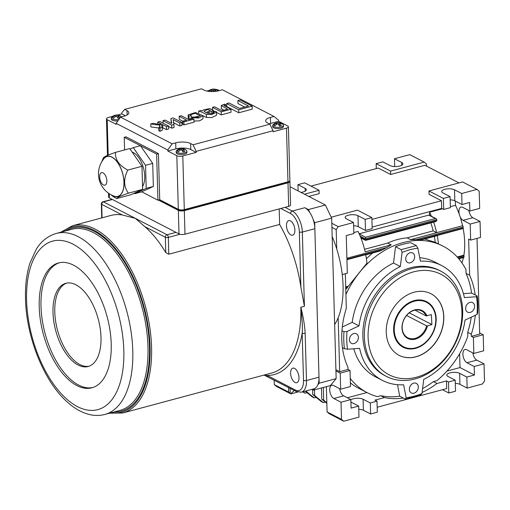 <?xml version="1.0" encoding="UTF-8"?>
<svg xmlns="http://www.w3.org/2000/svg" width="510" height="510" viewBox="0 0 510 510"><rect width="100%" height="100%" fill="white"/><g stroke="black" fill="none" stroke-linecap="round" stroke-linejoin="round"><path stroke-width="0.76" d="M426.57 301.639A25.634 19.96 -62.7 0 1 435.935 318.023A25.634 19.96 -62.7 0 1 415.911 348.069A25.634 19.96 -62.7 0 1 403.021 347.176M435.769 318.348A25.028 19.488 -62.7 0 1 405.679 347.673A25.028 19.488 -62.7 0 1 403.614 307.562A25.028 19.488 -62.7 0 1 435.769 318.348M426.972 315.907A15.682 12.208 117.3 0 0 406.655 315.205A15.682 12.208 117.3 0 0 407.853 338.474A15.682 12.208 117.3 0 0 427.488 325.871L431.887 324.564L431.371 314.6L426.105 315.894A15.077 11.743 117.3 0 0 421.611 310.96A15.077 11.743 117.3 0 0 413.967 310.405A15.077 11.743 117.3 0 0 402.6 323.474A15.077 11.743 117.3 0 0 407.764 337.747A15.077 11.743 117.3 0 0 426.615 325.858L406.559 315.486M427.488 325.871L426.615 325.858M414.987 310.144L426.105 315.894M431.887 324.564L409.269 312.866M358.396 337.365A5.387 4.195 117.3 0 0 356.401 333.782A5.387 4.195 117.3 0 0 350.198 336.638A5.387 4.195 117.3 0 0 351.454 343.345A5.387 4.195 117.3 0 0 356.101 342.471A5.387 4.195 117.3 0 0 358.396 337.365M418.315 386.975A5.387 4.195 117.3 0 0 416.319 383.386A5.387 4.195 117.3 0 0 410.117 386.248A5.387 4.195 117.3 0 0 411.372 392.955A5.387 4.195 117.3 0 0 416.02 392.075A5.387 4.195 117.3 0 0 418.315 386.975M474.587 306.185A5.387 4.195 117.3 0 0 472.591 302.602A5.387 4.195 117.3 0 0 466.395 305.458A5.387 4.195 117.3 0 0 467.644 312.171A5.387 4.195 117.3 0 0 472.292 311.291A5.387 4.195 117.3 0 0 474.587 306.185M414.668 256.581A5.387 4.195 117.3 0 0 412.673 252.992A5.387 4.195 117.3 0 0 406.476 255.854A5.387 4.195 117.3 0 0 407.726 262.561A5.387 4.195 117.3 0 0 412.373 261.681A5.387 4.195 117.3 0 0 414.668 256.581M457.209 256.983L463.89 255.185A49.343 25.239 -105 0 0 463.144 228.512L437.223 235.473A49.343 25.239 75 0 1 438.447 243.978L435.202 242.307L424.639 239.018M345.92 294.493A82.499 64.241 -62.7 0 1 443.094 246.171L438.447 243.978M395.543 246.738L401.16 249.645L402.09 252.412A78.623 61.225 -62.7 0 1 417.894 248.172L416.307 245.578L410.69 242.671A80.771 62.902 117.3 0 0 395.543 246.738L393.522 263.02A64.617 50.318 117.3 0 0 352.206 322.326L342.306 326.974M401.16 249.645L416.307 245.578M350.912 401.995A7 2.544 -1.6 0 0 351.479 402.352L358.677 406.075L351.084 408.115L350.842 399.585L341.011 402.224L333.808 398.501A7 3.583 75 0 1 329.862 391.425A7 3.583 75 0 1 331.812 385.222A7 3.583 75 0 1 333.444 385.458L340.648 389.187L340.202 373.135L350.032 370.496L348.018 369.457L347.954 367.34A80.771 62.902 -62.7 0 1 342.439 347.686A80.771 62.902 -62.7 0 1 341.961 330.684A80.771 62.902 -62.7 0 1 346.309 308.378L345.34 273.736M350.842 399.585L343.644 395.862A7 3.583 75 0 1 339.673 388.684M440.729 271.135L439.231 270.357A59.236 46.129 117.3 0 0 371.05 301.786A59.236 46.129 117.3 0 0 384.814 375.589L386.319 376.367A59.236 46.129 -62.7 0 1 366.218 319.553A59.236 46.129 -62.7 0 1 411.984 268.585A59.236 46.129 -62.7 0 1 440.729 271.135A59.236 46.129 -62.7 0 1 460.823 327.949A59.236 46.129 -62.7 0 1 415.063 378.917A59.236 46.129 -62.7 0 1 386.319 376.367M406.151 397.774L405.335 399.132L420.482 395.065L421.955 393.535A78.623 61.225 -62.7 0 1 406.151 397.774L403.639 384.789A64.617 50.318 -62.7 0 1 382.341 380.377A64.617 50.318 -62.7 0 1 359.652 348.368L347.501 349.216A78.623 61.225 -62.7 0 1 347.004 331.487L343.976 331.723L341.961 330.684M405.335 399.132L403.314 398.087A80.771 62.902 -62.7 0 1 384.464 397.57L374.984 400.114L377.005 401.153L377.311 412.188L370.604 413.986L363.407 410.263A7 2.544 -1.6 0 0 358.772 409.288M413.553 271.868A56.54 44.032 -62.7 0 1 456.399 339.953A56.54 44.032 -62.7 0 1 375.118 361.762A56.54 44.032 -62.7 0 1 413.553 271.868M399.037 355.298A34.68 27.004 117.3 0 0 428.942 349.592A34.68 27.004 117.3 0 0 443.681 316.742A34.68 27.004 117.3 0 0 430.893 293.69M443.802 316.806A34.68 27.004 117.3 0 0 430.95 293.722A34.68 27.004 117.3 0 0 391.036 312.12A34.68 27.004 117.3 0 0 399.094 355.33A34.68 27.004 117.3 0 0 429.031 349.681A34.68 27.004 117.3 0 0 443.802 316.806M393.631 330.174A25.634 19.96 -62.7 0 1 404.551 305.873A25.634 19.96 -62.7 0 1 426.679 301.697A25.634 19.96 -62.7 0 1 432.633 333.629A25.634 19.96 -62.7 0 1 403.13 347.233A25.634 19.96 -62.7 0 1 393.631 330.174M402.09 252.412L400.337 266.545L393.522 263.02M352.206 322.326L359.027 325.852A64.617 50.318 -62.7 0 1 400.337 266.545M359.027 325.852L347.004 331.487M468.875 210.515A7 3.583 -105 0 0 472.84 217.694L480.044 221.423L480.49 237.469L470.66 240.108L468.645 239.062L469.653 275.279A80.771 62.902 -62.7 0 1 475.173 294.939L477.188 295.978L476.544 296.731A78.623 61.225 -62.7 0 1 477.035 314.46L465.018 320.095A64.617 50.318 -62.7 0 1 423.702 379.402L421.955 393.535M476.544 296.731L464.387 297.585A64.617 50.318 -62.7 0 0 441.705 265.576A64.617 50.318 -62.7 0 0 420.399 261.165L417.894 248.172M455.519 391.202L448.813 393L448.507 381.971L455.213 380.173L455.519 391.202M358.677 406.075L358.989 417.103L343.702 421.209L341.49 419.373L341.011 402.224M274.144 380.065L274.272 384.617L276.484 386.446L290.885 393.898L290.222 393.35L290.082 388.308M331.812 223.284L338.27 226.618L353.551 222.519L346.347 218.796A7 2.544 178.4 0 1 345.162 217.432A7 2.544 178.4 0 1 350.089 214.857A7 2.544 178.4 0 1 357.969 215.679L358.275 226.708L365.479 230.437L372.185 228.633L371.873 217.604L357.472 210.152L331.219 217.196M353.64 225.732A7 2.544 178.4 0 1 358.275 226.708M461.703 193.5L476.984 189.395L479.196 191.231L479.68 208.38L469.844 211.019L469.608 202.495L462.009 204.535L461.703 193.5L454.499 189.777L454.812 200.806L462.009 204.535M298.127 190.912L297.948 184.645L305.152 188.369A7 2.544 178.4 0 1 306.338 189.733A7 2.544 178.4 0 1 300.932 192.366M308.805 196.439L319.152 193.66L319.056 190.294L304.655 182.841L297.948 184.645M394.702 166.56L394.479 158.737L401.682 162.467A7 2.544 178.4 0 1 402.875 163.831A7 2.544 178.4 0 1 397.947 166.4A7 2.544 178.4 0 1 390.067 165.584L382.863 161.861L376.157 163.659L376.297 168.6M426.443 166.081L426.385 163.92L424.173 162.084L409.766 154.638L394.479 158.737M371.924 219.402L441.456 200.742L429.069 194.335L428.974 190.969L462.583 181.949L476.984 189.395M459 182.911L424.906 165.285L390.66 174.477L378.267 168.07L310.992 186.124M319.056 190.294L304.483 194.202M390.66 174.477L390.564 171.105L376.157 163.659M424.173 162.084L390.564 171.105M441.456 200.742L441.673 208.405L443.687 209.451L443.381 198.415L428.974 190.969M372.141 227.065L441.673 208.405M336.734 248.95L336.192 229.602L331.927 227.396M443.381 198.415L450.081 196.618L442.884 192.895A7 2.544 178.4 0 1 441.692 191.53A7 2.544 178.4 0 1 446.62 188.955A7 2.544 178.4 0 1 454.499 189.777M450.081 196.618L450.394 207.653L443.687 209.451M342.242 274.565L347.316 273.207L346.264 235.588L353.863 233.554L353.551 222.519M450.171 199.831A7 2.544 178.4 0 1 454.812 200.806M365.479 230.437L365.173 219.402L371.873 217.604M365.173 219.402L357.969 215.679M336.192 229.602L338.27 226.618M470.66 240.108L470.214 224.056L480.044 221.423M472.84 217.694L463.01 220.333L470.214 224.056M463.01 220.333A7 3.583 75 0 1 460.167 216.941A49.343 25.239 -105 0 1 462.564 225.707L410.556 239.662L407.095 237.877C400.363 238.438 393.924 240.165 387.772 243.06L391.234 244.851L386.905 247.49A82.499 64.241 117.3 0 0 383.316 249.466L379.772 250.958M455.373 201.099L455.487 205.288A49.343 25.239 -105 0 1 459.236 214.206A7 3.583 75 0 1 461.014 207.054A7 3.583 75 0 1 462.647 207.296L469.844 211.019M391.234 244.851L365.134 251.851A49.343 25.239 -105 0 0 360.678 237.348A49.343 25.239 -105 0 0 360.168 236.098A49.343 25.239 -105 0 0 358.065 231.432L353.832 232.566M435.438 221.538L436.904 220.601L436.222 218.752L429.273 215.156A1.077 0.842 117.3 0 0 428.751 215.112L359.167 233.784M442.425 208.794L429.567 212.243L429.656 215.36M455.487 205.288L450.362 206.665M338.175 317.736L339.685 371.688L348.018 369.457M335.905 369.737L339.685 371.688M326.381 386.644L327.089 411.927L329.301 413.757L343.702 421.209M294.366 390.52L290.694 393.682M477.016 238.399L479.693 334.12L471.361 336.358L473.376 337.403L483.206 334.764L479.655 332.928M475.352 315.25A80.771 62.902 -62.7 0 1 471.304 334.248L471.361 336.358M463.144 228.512A1.077 0.548 -105 0 0 463.22 228.027L463.195 227.02A1.077 0.548 -105 0 0 462.57 225.707L436.643 232.662A49.343 25.239 75 0 0 433.653 222.118M463.456 257.474A1.077 0.548 -105 0 0 463.705 257.505A1.077 0.548 -105 0 0 464.023 256.779L463.998 255.778A1.077 0.548 -105 0 0 463.89 255.185M461.913 262.848A49.343 25.239 -105 0 0 463.424 257.582M469.653 275.279L466.051 273.417L465.942 269.535A82.499 64.241 -62.7 0 0 443.094 246.171M459.236 214.206A49.343 25.239 75 0 1 460.167 216.941M429.567 212.243A49.343 25.239 75 0 1 431.396 216.259M441.705 265.576L434.883 262.051A64.617 50.318 117.3 0 0 419.736 257.728M466.051 273.417A80.771 62.902 -62.7 0 1 471.571 293.078L463.431 293.645M345.774 289.151L347.055 288.163A82.499 64.241 -62.7 0 1 347.692 286.983L366.939 263.166A49.343 25.239 -105 0 0 365.721 254.656L346.934 259.698M410.556 239.662L416.141 239.649A82.499 64.241 117.3 0 1 419.787 239.681L422.178 239.681L436.981 235.709A1.077 0.548 -105 0 0 437.223 235.473M372.6 252.985L366.403 258.704M345.71 286.9L347.947 286.295M335.937 370.929L340.202 373.135M342.439 347.686L344.454 348.725A80.771 62.902 -62.7 0 1 343.976 331.723M326.833 402.766L323.716 400.184L323.359 387.453M321.478 387.957L321.797 399.196L326.846 403.378M325.259 402.058L323.225 402.607L314.632 395.492L314.479 389.838M312.579 389.665L312.713 394.498L321.306 401.612L323.225 402.607M316.174 397.36L314.141 397.908L305.809 391.004M305.26 391.151L312.222 396.914L314.141 397.908M307.09 392.668L305.063 393.21L303.233 391.699M302.685 391.846L305.063 393.21M290.222 393.35L288.673 392.062L288.545 387.511M290.885 393.898L297.655 392.082M471.304 334.248L467.702 332.386A80.771 62.902 117.3 0 0 471.259 317.169M477.188 295.978A80.771 62.902 -62.7 0 1 477.666 312.981L477.035 314.46M475.173 294.939L471.571 293.078M407.095 237.877L433.188 230.871L436.643 232.662M433.188 230.871A43.573 22.287 -105 0 0 430.772 222.889M364.529 249.294L387.772 243.06M436.222 218.752L435.349 218.529L365.632 237.233L365.37 238.788L365.594 240.382L436.063 221.474M361.928 238.508L361.201 238.699M435.202 242.307A43.573 22.287 -105 0 0 434.373 236.41M350.032 370.496L350.478 386.548L340.648 389.187M327.089 411.927L341.49 419.373M344.454 348.725L347.501 349.216M397.488 384.699L399.719 396.225A80.771 62.902 -62.7 0 1 380.862 395.709L377.406 396.633A82.499 64.241 -62.7 0 1 367.315 392.732A82.499 64.241 -62.7 0 1 350.255 378.439M353.793 348.776A64.617 50.318 117.3 0 0 375.526 376.852L382.341 380.377M321.797 399.196L323.716 400.184M377.17 407.248L446.703 388.588L446.492 380.925L437.013 383.469A80.771 62.902 -62.7 0 1 422.082 392.47M442.476 389.723L448.813 393M448.507 381.971L446.492 380.925M472.853 352.945A7 3.583 -105 0 0 476.818 360.124L484.022 363.853L484.5 381.002L482.422 383.985L467.141 388.084L459.937 384.361A7 2.544 -1.6 0 0 455.303 383.386M312.713 394.498L314.632 395.492M274.272 384.617L288.673 392.062M483.206 334.764L483.658 350.81L473.822 353.449L473.376 337.403M467.702 332.386L467.81 336.268A82.499 64.241 -62.7 0 1 436.872 380.683L433.411 381.608A80.771 62.902 -62.7 0 1 422.567 388.575M473.822 353.449L466.625 349.726A7 3.583 -105 0 0 464.992 349.484A7 3.583 -105 0 0 463.035 355.687A7 3.583 -105 0 0 466.988 362.763L474.192 366.486L474.428 375.016L460.02 367.563L459.637 353.742M370.604 413.986L370.298 402.957L377.005 401.153M370.298 402.957L363.094 399.228A7 2.544 -1.6 0 0 356.637 398.272A7 2.544 -1.6 0 0 350.854 399.942M380.862 395.709L384.464 397.57M347.374 397.794L366.945 392.541M350.376 382.921A82.499 64.241 117.3 0 0 358.524 388.186L367.315 392.732M399.719 396.225L403.314 398.087M467.141 388.084L466.828 377.056L474.428 375.016M474.192 366.486L484.022 363.853M455.213 380.173L448.009 376.444A7 2.544 178.4 0 1 446.817 375.086A7 2.544 178.4 0 1 451.745 372.51A7 2.544 178.4 0 1 459.625 373.326L466.828 377.056M433.411 381.608L437.013 383.469M446.938 371.076L460.02 367.563M334.643 324.602A73.236 37.459 -105 0 0 343.051 285.562A73.236 37.459 -105 0 0 332.182 236.557M309.882 212.657L308.403 209.565L325.386 205.014L290.056 186.743M325.386 205.014L331.666 218.146L314.689 222.704L313.21 219.612M317.819 384.814L319.171 383.188L336.154 378.63L331.666 218.146M336.154 378.63L330.429 385.554L313.446 390.112L314.798 388.48M319.171 383.188L314.689 222.704M308.403 209.565L304.801 207.704A17.232 8.817 75 0 1 314.855 228.722L318.999 377.17A17.232 8.817 75 0 1 313.867 388.843L301.353 392.203A17.232 8.817 75 0 0 306.484 380.524L318.999 377.17M311.973 389.353L313.446 390.112M267.967 376.871A2.155 1.677 -62.7 0 1 267.183 375.443A99.08 50.681 -105 0 0 302.181 333.075C302.717 328.504 302.271 319.897 300.836 307.262A96.925 49.578 75 0 1 271.945 372.944L122.68 412.998A96.925 49.578 75 0 0 151.572 347.316A96.925 49.578 75 0 0 72.439 225.764L60.83 232.222M264.926 374.831L267.183 375.443L295.488 390.08A2.155 1.677 117.3 0 0 296.284 391.514L301.353 392.203M305.165 333.215L306.484 380.524A2.155 0.784 -1.6 0 1 303.501 380.383L302.181 333.075A2.155 0.784 -1.6 0 0 305.165 333.215C304.725 325.507 303.284 316.857 300.836 307.262L304.413 306.3L300.9 287.238A96.925 49.578 -105 0 0 279.627 224.464L279.193 208.922M290.885 234.931A7.542 3.857 -105 0 0 292.638 235.193A7.542 3.857 -105 0 0 294.748 228.512A7.542 3.857 -105 0 0 290.49 220.887A7.542 3.857 -105 0 0 288.73 220.632A7.542 3.857 -105 0 0 286.626 227.307A7.542 3.857 -105 0 0 290.885 234.931M112.117 199.333L102.943 201.794A2.155 1.103 75 0 1 103.447 201.871L135.258 218.318L144.846 226.657A96.925 49.578 75 0 1 165.763 252.558L168.791 254.203L279.627 224.464M108.547 193.22L108.655 197.083A4.309 1.562 -1.6 0 0 109.382 197.918L176.007 232.369L167.07 234.766A2.155 1.103 75 0 1 168.326 237.392A2.155 0.784 178.4 0 1 165.336 237.252A2.155 1.677 -62.7 0 1 167.07 234.766L135.258 218.318L122.202 214.946L101.713 204.357A2.155 0.784 178.4 0 1 101.35 203.936L101.739 217.904M72.439 225.764L110.868 215.449A96.925 49.578 75 0 1 122.202 214.946M176.007 232.369L179.004 233.918A4.309 1.562 -1.6 0 0 184.983 234.198L288.66 206.378L288.003 182.809L184.32 210.63A4.309 1.562 178.4 0 1 178.347 210.349L158.457 200.06M289.667 180.954A4.309 1.562 178.4 0 1 289.909 181.445L290.566 205.02A4.309 1.562 178.4 0 1 288.66 206.378M289.909 181.445A4.309 1.562 178.4 0 1 288.003 182.809M159.35 199.824L178.64 209.795A4.309 1.562 -1.6 0 0 184.614 210.082L286.512 182.739A4.309 1.562 -1.6 0 0 288.335 181.7M288.386 126.78L289.884 180.444A4.309 1.562 178.4 0 1 287.978 181.809L286.48 128.144A4.309 1.562 -1.6 0 0 288.386 126.78A4.309 1.562 -1.6 0 0 287.653 125.944L278.651 121.291L270.606 123.445A10.767 3.914 -1.6 0 0 269.293 123.853M286.48 128.144L273.073 131.739L273.041 130.738L269.898 124.172L193.035 144.795L196.178 151.362L196.203 152.369L190.804 149.577A10.767 3.914 -1.6 0 0 175.861 148.869L167.815 151.03L176.823 155.684A4.309 1.562 -1.6 0 0 182.797 155.964L184.295 209.629L287.978 181.809M184.295 209.629A4.309 1.562 178.4 0 1 178.322 209.342L176.823 155.684M124.58 149.94L124.23 137.305L140.435 145.688L152.707 163.404L153.351 186.469L141.723 191.824L157.928 200.207L159.713 199.722L178.322 209.342M157.928 200.207L156.634 154.065L140.435 145.688L133.282 147.607L130.069 149.086M152.707 163.404L145.56 165.323L133.282 147.607M153.351 186.469L146.204 188.388L145.56 165.323M141.723 191.824L134.57 193.743L146.204 188.388M134.213 193.226L134.57 193.743M132.147 152.082A19.386 9.913 75 0 1 144.732 176.262A19.386 9.913 75 0 1 142.551 186.52M141.984 166.279L129.706 148.563L115.477 152.382C114.992 159.509 119.085 165.412 127.755 170.098C123.394 179.004 123.611 186.692 128.399 193.169C119.952 196.178 116.076 197.963 116.764 198.524L130.993 194.705L142.628 189.35L141.984 166.279L127.755 170.098M103.415 157.628L101.841 161.638M103.842 157.737C103.141 157.182 107.023 155.397 115.477 152.382M114.884 197.714L110.702 194.571M112.347 195.4A20.776 10.627 -105 0 0 113.016 195.776A20.776 10.627 -105 0 0 124.051 182.414A20.776 10.627 -105 0 0 111.932 157.08A20.776 10.627 -105 0 0 102.867 160.07M104.002 158.604A20.629 10.551 75 0 1 111.939 157.22A20.629 10.551 75 0 1 123.93 181.483A20.629 10.551 75 0 1 114.061 196.108A23.715 23.715 0 0 1 104.002 158.604M112.691 196.299L116.764 198.524M128.399 193.169L142.628 189.35M103.415 184.926A6.464 3.302 -105 0 0 104.926 185.149A6.464 3.302 -105 0 0 106.73 179.418A6.464 3.302 -105 0 0 103.084 172.89A6.464 3.302 -105 0 0 101.573 172.667A6.464 3.302 -105 0 0 99.769 178.392A6.464 3.302 -105 0 0 103.415 184.926M156.634 154.065L158.425 153.586L126.015 136.827L124.23 137.305M159.713 199.722L158.425 153.586M167.815 151.03L167.79 150.023L172.119 143.814L175.695 142.851A10.767 3.914 178.4 0 1 190.632 143.559L193.035 144.795M125.39 115.751L121.782 113.883L121.75 112.882L124.612 109.42L127.016 110.657A10.767 3.914 178.4 0 1 128.839 112.755A10.767 3.914 178.4 0 1 124.077 116.159L120.5 117.121L116.172 123.337L167.79 150.023M116.172 123.337L116.203 124.338L107.196 119.684L108.19 155.136M112.665 116.331L108.375 117.485A4.309 1.562 -1.6 0 0 106.469 118.843A4.309 1.562 -1.6 0 0 107.196 119.684M117.625 114.999L121.782 113.883M117.874 120.889A5.387 1.957 178.4 0 1 111.365 119.155L111.333 117.937A5.387 1.957 178.4 0 1 111.607 117.3A7 7 0 0 1 113.838 115.63A6.917 3.538 75 0 1 115.158 115.521A6.917 5.387 117.3 0 0 112.41 117.689A5.412 2.767 75 0 1 113.609 118.314A6.917 5.387 -62.7 0 1 116.363 116.14A6.917 3.538 75 0 1 118.237 118.46A5.47 4.258 -62.7 0 1 119.13 118.122A5.47 4.258 117.3 0 1 119.895 117.989M206.894 91.048L209.196 90.429M219.313 90.608L218.031 89.945A4.309 1.562 -1.6 0 0 215.36 89.352M269.898 124.172L267.501 122.929A10.767 3.914 178.4 0 1 265.672 120.832A10.767 3.914 178.4 0 1 270.434 117.427L274.01 116.471L278.619 120.283L278.651 121.291M281.278 123.292A7 7 0 0 1 283.139 124.631A5.387 1.957 178.4 0 1 283.452 125.256L283.483 126.467A5.387 1.957 178.4 0 1 281.099 128.169A5.387 1.957 178.4 0 1 275.591 128.412A5.387 1.957 178.4 0 1 272.716 126.773L272.684 125.556A5.387 1.957 178.4 0 1 272.958 124.912A7 7 0 0 1 275.19 123.241A6.917 3.538 75 0 1 276.509 123.133A6.917 5.387 117.3 0 0 273.762 125.307A5.412 2.767 75 0 1 274.96 125.925A6.917 5.387 -62.7 0 1 277.714 123.758A6.917 3.538 75 0 1 279.588 126.078A5.47 4.258 -62.7 0 1 280.474 125.74A5.47 4.258 117.3 0 1 281.373 125.6A6.917 3.538 -105 0 0 279.499 123.273A6.917 5.387 -62.7 0 1 281.928 123.72A5.769 2.952 -105 0 0 281.278 123.292A5.769 2.952 -105 0 0 280.729 123.095A6.917 5.387 117.3 0 0 279.773 122.751A6.917 5.387 117.3 0 0 278.301 122.655A6.917 3.538 -105 0 0 277.606 122.591A6.917 3.538 -105 0 0 276.681 122.935L276.541 124.261M196.178 151.362L273.041 130.738M182.797 155.964L196.203 152.369M184.748 149.194A7 7 0 0 1 186.609 150.533A5.387 1.957 178.4 0 1 186.921 151.158L186.953 152.375A5.387 1.957 178.4 0 1 184.569 154.077A5.387 1.957 178.4 0 1 179.061 154.313A5.387 1.957 178.4 0 1 176.186 152.675L176.154 151.457A5.387 1.957 178.4 0 1 176.428 150.813A7 7 0 0 1 178.659 149.143A6.917 3.538 75 0 1 179.979 149.035A6.917 5.387 117.3 0 0 177.231 151.209A5.412 2.767 75 0 1 178.43 151.827A6.917 5.387 -62.7 0 1 181.184 149.659A6.917 3.538 75 0 1 183.058 151.98A5.47 4.258 -62.7 0 1 183.944 151.642A5.47 4.258 117.3 0 1 184.843 151.502A6.917 3.538 -105 0 0 182.969 149.181A6.917 5.387 -62.7 0 1 185.398 149.621A5.769 2.952 -105 0 0 184.748 149.194A5.769 2.952 -105 0 0 184.193 149.003A6.917 5.387 117.3 0 0 183.243 148.652A6.917 5.387 117.3 0 0 181.77 148.557A6.917 3.538 -105 0 0 181.076 148.493A6.917 3.538 -105 0 0 180.151 148.837L180.011 150.163M124.612 109.42L201.482 88.791L203.879 90.034A10.767 3.914 178.4 0 0 218.822 90.742L222.398 89.779L274.01 116.471M172.119 143.814L120.5 117.121M186.921 151.158A5.387 1.957 178.4 0 1 184.537 152.86A5.387 1.957 178.4 0 1 179.029 153.096A5.387 1.957 178.4 0 1 176.154 151.457M183.447 151.802L183.039 151.591L182.969 149.181M183.007 150.654L182.319 150.839M180.017 150.329L179.979 149.035M179.271 148.977A5.725 4.456 -62.7 0 1 180.151 148.837M181.77 148.557L181.815 150.24M283.452 125.256A5.387 1.957 178.4 0 1 281.067 126.958A5.387 1.957 178.4 0 1 275.559 127.194A5.387 1.957 178.4 0 1 272.684 125.556M279.984 125.9L279.569 125.689L279.499 123.273M279.544 124.752L278.849 124.937M276.548 124.427L276.509 123.133M275.802 123.076A5.725 4.456 -62.7 0 1 276.681 122.935M278.301 122.655L278.345 124.338M210.955 91.532A6.917 5.387 -62.7 0 1 212.893 90.238A6.917 3.538 75 0 1 214.085 91.494M210.075 89.894A6.917 3.538 75 0 1 210.369 89.728A6.917 3.538 75 0 1 211.688 89.62A6.917 5.387 117.3 0 0 209.259 91.418M214.723 91.233L214.028 91.418M211.726 90.907L211.688 89.62M211.899 90.697L211.86 89.416A5.725 4.456 -62.7 0 0 210.981 89.556M216.068 91.29A6.917 3.538 -105 0 0 214.678 89.76A6.917 5.387 -62.7 0 1 217.107 90.2A5.769 2.952 -105 0 0 216.457 89.773A5.769 2.952 -105 0 0 215.908 89.582A6.917 5.387 117.3 0 0 214.952 89.237A6.917 5.387 117.3 0 0 213.48 89.142A6.917 3.538 -105 0 0 212.791 89.078A6.917 3.538 -105 0 0 211.86 89.416M214.678 89.76L214.729 91.443M213.48 89.142L213.524 90.818M118.817 119.538A5.387 1.957 178.4 0 1 111.333 117.937M118.632 118.288L118.218 118.071L118.148 115.662A6.917 5.387 -62.7 0 1 120.577 116.102A5.769 2.952 -105 0 0 119.926 115.674A5.769 2.952 -105 0 0 119.378 115.483A6.917 5.387 117.3 0 0 118.422 115.139A6.917 5.387 117.3 0 0 116.949 115.043A6.917 3.538 -105 0 0 116.255 114.98A6.917 3.538 -105 0 0 115.33 115.317L115.19 116.65M118.192 117.141L117.498 117.325M115.196 116.809L115.158 115.521M114.45 115.458A5.725 4.456 -62.7 0 1 115.33 115.317M119.971 117.886A6.917 3.538 -105 0 0 118.148 115.662M116.949 115.043L116.994 116.72M295.003 382.455A7.542 3.857 -105 0 0 296.763 382.717A7.542 3.857 -105 0 0 298.866 376.036A7.542 3.857 -105 0 0 294.614 368.411A7.542 3.857 -105 0 0 292.855 368.15A7.542 3.857 -105 0 0 290.751 374.831A7.542 3.857 -105 0 0 295.003 382.455M39.2 306.759A64.617 33.054 75 0 1 58.465 262.969A64.617 33.054 75 0 1 111.225 344.001A64.617 33.054 75 0 1 91.959 387.791A64.617 33.054 75 0 1 39.2 306.759M59.364 262.752A64.617 33.054 -105 0 0 40.991 306.28A64.617 33.054 -105 0 0 92.845 387.523M52.989 312.483A43.082 22.038 75 0 1 65.835 283.292A43.082 22.038 75 0 1 101.005 337.314A43.082 22.038 75 0 1 88.166 366.505A43.082 22.038 75 0 1 52.989 312.483M66.74 283.088A43.082 22.038 -105 0 0 54.78 312.005A43.082 22.038 -105 0 0 89.046 366.231M221.2 111.862L212.504 107.368L214.589 106.807L222.067 110.67L227.632 109.178L221.251 105.532L224.585 104.129L225.809 104.767L223.935 105.474L230.947 109.248L221.2 111.862L221.283 114.871L216.495 112.391M214.85 111.543L213.142 110.664M212.504 107.368L212.555 109.331M223.852 110.192L221.334 108.541L221.251 105.532M225.809 104.767L225.86 106.615M230.947 109.248L231.03 112.257L221.283 114.871M166.445 126.556L162.684 124.612L161.523 125.269L162.301 127.143L159.936 128.303L158.718 127.672L160.204 127.086L159.553 125.651L160.191 124.905C157.832 125.02 154.696 124.695 150.775 123.93L153.083 123.312C157.303 124.166 160.197 124.44 161.772 124.14L157.749 122.056L159.847 121.495L168.542 125.989L166.445 126.556L166.528 129.565L162.32 127.755M162.684 124.612L162.773 127.621M162.301 127.143L162.384 130.152L160.019 131.312L158.801 130.681L158.718 127.672M159.936 128.303L160.019 131.312M158.725 127.997L150.858 126.939L150.775 123.93M157.749 122.056L157.807 124.07M168.542 125.989L168.625 128.998L166.528 129.565M179.775 122.98L173.145 119.55L173.955 124.542L171.691 125.148L162.996 120.653L165.093 120.086L171.685 123.496L170.914 118.524L173.177 117.918L181.872 122.413L179.775 122.98L179.858 125.989L173.228 122.559M173.955 124.542L174.037 127.551L171.774 128.157L168.555 126.493M171.691 125.148L171.774 128.157M162.996 120.653L163.066 123.159M171.271 123.28L170.914 118.524M181.872 122.413L181.955 125.422L179.858 125.989M179.169 116.312L181.26 115.751L188.738 119.614L192.723 118.543L193.947 119.174L183.88 121.877L183.963 124.886L182.746 124.255L182.656 121.246L186.647 120.175L179.169 116.312L179.259 119.321L182.873 121.189M183.88 121.877L182.656 121.246M193.947 119.174L194.029 122.183L183.963 124.886M192.251 117.625L200.455 115.853L195.151 113.36L190.498 114.737L191.161 115.591L188.91 116.05L188.993 119.059L188.203 117.931L188.12 114.922L195.528 112.493L202.942 115.725L198.626 118.014L192.251 117.625L192.283 118.664M216.489 112.238L211.688 114.533L206.384 114.482C202.355 112.353 199.78 111.225 198.651 111.084L200.838 110.498L202.336 110.938L203.598 109.828L209.655 108.585L213.129 110.09L211.835 111.307L206.952 113.188L211.28 113.692L214.028 112.41L213.658 111.786L215.908 111.333L216.489 112.238L216.572 115.247L211.771 117.542L206.473 117.491L202.942 115.744L203.025 118.734L199.659 120.825L193.998 121.061M188.91 116.05L188.12 114.922M198.415 117.172L191.205 117.013M191.161 115.591L191.244 118.6L188.993 119.059M208.673 111.384L210.56 110.294L207.391 109.561L204.07 111.237L205.798 112.595L208.673 111.384M213.129 110.09L213.212 113.143M211.835 111.307L211.899 113.551M213.658 111.786L213.69 112.901M206.384 114.482L206.473 117.491M198.651 111.084L198.702 112.946M237.889 100.553L240.153 99.947L252.157 106.15L238.712 109.758L238.795 112.767L226.791 106.564L226.708 103.555L228.984 102.943L239.572 108.42L248.478 106.029L237.889 100.553L237.979 103.562L244.704 107.043M238.712 109.758L226.708 103.555M252.157 106.15L252.24 109.159L238.795 112.767M343.644 395.862L333.808 398.501M305.152 188.369L305.229 191.161M401.682 162.467L401.759 165.253M428.751 215.112L435.349 218.529M365.632 237.233L359.225 233.918M360.168 236.098L365.37 238.788L436.872 219.6M383.316 249.466L346.921 259.233M386.905 247.49L346.896 258.226M416.141 239.649L463.195 227.02M419.787 239.681L463.22 228.027M345.729 287.512L347.692 286.983M457.661 257.474L463.998 255.778M436.904 220.601L365.396 239.789L360.678 237.348M347.055 288.163L345.755 288.513M363.407 410.263L363.094 399.228M459.937 384.361L459.625 373.326M476.818 360.124L466.988 362.763M458.382 258.296L464.023 256.779M62.398 231.808A95.855 49.03 75 0 1 118.192 251.959A95.855 49.03 75 0 1 150.08 347.24A95.855 49.03 75 0 1 110.963 412.8M113.908 412.01A94.777 48.482 -105 0 0 149.481 346.934A94.777 48.482 -105 0 0 119.429 254.707A94.777 48.482 -105 0 0 65.344 231.017M314.855 228.722L302.341 232.076L304.413 306.3M285.09 207.34L292.287 211.063A17.232 8.817 75 0 1 302.341 232.076A2.155 0.784 178.4 0 1 299.351 231.935L300.9 287.238M280.78 208.494L290.56 213.55A15.077 7.714 75 0 1 299.351 231.935M290.56 213.55A2.155 1.677 -62.7 0 1 292.287 211.063L304.801 207.704M112.385 199.474L103.447 201.871A2.155 1.677 117.3 0 0 101.713 204.357L102.089 217.808M184.32 210.63L184.983 234.198M179.004 233.918L178.347 210.349M109.267 193.711L109.382 197.918M184.601 209.546L184.614 210.082M175.695 142.851L175.861 148.869M190.804 149.577L190.632 143.559M270.606 123.445L270.434 117.427M127.016 110.657L127.13 114.954M286.512 182.739L286.492 182.204M303.501 380.383A15.077 7.714 75 0 1 295.488 390.08M179.966 234.268L168.326 237.392L168.791 254.203M165.763 252.558L165.336 237.252L144.846 226.657M56.291 233.446L71.489 229.366A93.7 47.927 75 0 1 147.983 346.864A93.7 47.927 75 0 1 120.054 410.359L104.856 414.439A93.7 47.927 75 0 0 132.791 350.937A93.7 47.927 75 0 0 56.291 233.446C45.843 236.519 39.755 243.589 36.35 249.103L29.918 263.16C26.609 273.653 25.13 285.594 25.5 298.981C26.271 337.097 43.936 381.41 67.148 401.906C74.364 408.497 81.893 412.724 89.734 414.598C94.898 415.784 99.941 415.726 104.856 414.439M123.828 350.517A87.236 44.625 -105 0 0 72.943 244.131A87.236 44.625 -105 0 0 26.596 300.243A87.236 44.625 -105 0 0 77.482 406.623A87.236 44.625 -105 0 0 123.828 350.517M380.281 250.926L365.753 254.821M365.542 240.376L360.927 237.991M463.705 257.505L458.828 258.819M109.395 413.215L122.68 412.998M296.284 391.514L264.021 375.073M106.469 118.843L107.489 155.435M183.243 148.652A7 7 0 0 0 181.076 148.493M279.773 122.751A7 7 0 0 0 277.606 122.591M210.369 89.728A7 7 0 0 0 208.233 91.29M218.114 90.914A7 7 0 0 0 216.457 89.773M214.952 89.237A7 7 0 0 0 212.791 89.078M121.597 116.828A7 7 0 0 0 119.926 115.674M118.422 115.139A7 7 0 0 0 116.255 114.98M102.943 201.794A2.155 2.155 0 0 0 101.35 203.936M159.605 127.43L159.553 125.651"/></g></svg>
